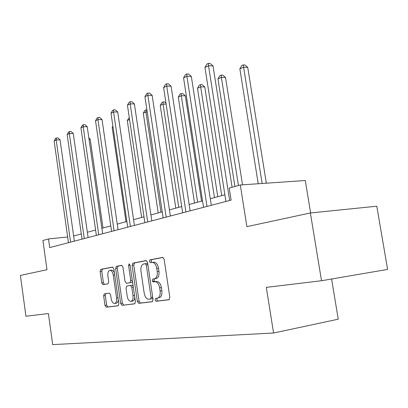 <?xml version="1.0" encoding="UTF-8"?>
<svg xmlns="http://www.w3.org/2000/svg" width="408" height="408" viewBox="0 0 408 408"><rect width="100%" height="100%" fill="white"/><g stroke="black" fill="none" stroke-linecap="round" stroke-linejoin="round"><path stroke-width="0.61" d="M157.452 298.146L155.652 298.375L155.055 299.926L156.096 301.283L168.963 299.752L169.85 297.478L164.133 259.274L162.624 257.392L149.95 259.845L149.354 261.446L150.363 262.737L152.056 262.421C154.372 262.451 155.938 264.445 156.754 268.398L157.223 271.529C157.59 275.619 156.657 278.052 154.418 278.817L152.801 279.072L152.199 280.653L153.235 281.974L154.851 281.724L153.928 280.398L154.535 278.822L152.801 279.072M157.162 298.187L156.784 299.645L157.825 300.997L169.254 299.635M163.006 257.433L151.684 259.626L151.082 261.222L151.802 262.466M104.331 293.837L103.627 295.871L104.999 305.434L106.253 307.209L118.152 305.796L118.881 303.731L113.827 268.826L112.552 267.087L100.822 269.356L100.123 271.427L101.771 282.928L103.01 284.656L107.993 283.846L108.712 281.77L107.88 275.986C107.595 272.819 108.253 270.948 109.864 270.366C111.522 270.412 112.654 271.968 113.261 275.028L116.576 297.942C116.861 301.068 116.219 302.904 114.643 303.46C112.934 303.399 111.767 301.803 111.149 298.671L110.604 294.882L109.324 293.112L104.326 293.837M157.366 298.161C159.569 297.412 160.487 295.02 160.12 290.986L159.65 287.839C158.809 283.81 157.208 281.77 154.851 281.724L156.585 281.469C158.947 281.515 160.548 283.55 161.389 287.574L161.854 290.71L160.12 290.986M310.371 212.966L376.793 206.219L387.6 269.413L321.519 280.73L310.371 212.966L246.891 226.644L240.302 184.982L229.23 188.098L231.117 200.109L49.705 247.605L48.501 238.925L42.937 240.485L46.976 269.714L20.4 275.436L25.934 316.236L48.399 313.538L52.683 344.617L273.574 333.02L338.247 319.194L331.597 279.006M321.519 280.73L266.312 287.365L273.574 333.02M137.363 301.461L138.771 303.343L152.194 301.747L153.056 299.538L147.563 262.421L146.13 260.584L132.875 263.15L132.075 265.363L137.363 301.461L139.067 301.186L140.469 303.062L152.5 301.634M134.635 303.838L122.017 305.337L120.692 303.506L115.617 268.484L116.367 266.348L121.64 265.327L122.956 267.092L125.047 281.464L126.398 283.264L129.994 282.693L130.784 280.531L128.571 265.414L129.142 263.874L130.086 265.124L135.436 301.701L134.686 303.827M310.621 212.94L305.286 180.514L240.302 184.982M67.651 236.987L48.501 238.925M224.874 194.764L210.288 198.742M202.536 200.853L189.164 204.5M181.708 206.535L169.422 209.885M162.236 211.844L150.929 214.929M143.999 216.821L133.574 219.662M126.873 221.488L117.249 224.114M110.772 225.879L101.873 228.307M95.599 230.02L87.358 232.264M81.279 233.922L73.634 236.008M159.1 297.881C161.308 297.131 162.226 294.744 161.854 290.71M153.719 262.206L153.791 262.196C156.106 262.227 157.677 264.216 158.493 268.158L158.962 271.284C159.329 275.375 158.391 277.802 156.152 278.567L154.535 278.822M146.492 260.63L134.579 262.93L133.778 265.139L139.067 301.186M150.491 299.013L151.088 297.468L146.283 264.981L145.284 263.695L143.616 264.012C141.474 264.817 140.587 267.209 140.954 271.182L144.192 293.148C144.988 297.075 146.528 299.1 148.813 299.222L152.225 298.733L152.816 297.896M150.521 299.008L152.225 298.733M147.808 264.083L147.007 263.471L145.319 263.69M134.921 303.725L122.017 305.337M121.972 265.373L118.039 266.133L117.29 268.265L122.364 303.236L123.69 305.062M128.071 283.025L131.687 282.448L132.462 281.382M127.225 296.417C127.877 299.64 129.107 301.283 130.922 301.339C132.6 300.757 133.289 298.86 132.993 295.642L131.774 287.309L130.397 285.478L126.801 286.034L126.026 288.17L127.225 296.417M130.922 301.339L132.61 301.068C133.875 300.747 134.599 299.457 134.778 297.197M133.141 286.008L132.09 285.228L130.397 285.478M114.643 303.46L116.306 303.195C117.412 302.925 118.085 301.793 118.31 299.804M114.398 272.763C113.618 270.938 112.659 270.065 111.527 270.147L109.864 270.366M112.873 267.133L102.469 269.142L101.771 271.213L103.418 282.693L104.479 284.417M105.881 293.612L105.269 295.616L106.641 305.169L107.896 306.944L118.397 305.694M266.337 183.192L247.722 67.361L243.505 67.187L239.853 68.86L258.228 183.748M262.15 183.478L243.219 64.903L244.902 64.974L247.722 67.361M239.853 68.86L241.755 65.576L243.219 64.903M232.116 187.287L213.022 65.923L208.524 65.739L229.663 200.491M204.954 67.478L206.912 64.082L208.34 63.383L208.524 65.739L204.954 67.478L225.925 201.47M208.34 63.383L210.135 63.459L213.022 65.923M242.525 184.829L225.522 77.474L221.365 77.347L217.954 78.912L234.911 186.497M238.451 185.502L221.365 77.347L221.151 75.108L222.819 75.164L225.522 77.474M217.954 78.912L219.79 75.74L221.151 75.108M221.743 195.616L204.765 86.935L200.665 86.843L197.472 88.312L214.465 197.605M217.78 196.697L200.665 86.843L200.522 84.65L202.159 84.691L204.765 86.935M197.472 88.312L199.242 85.241L200.522 84.65M211.308 205.3L191.321 76.408L186.895 76.271L207.019 206.423M183.564 77.887L185.451 74.618L186.782 73.965L186.895 76.271L183.564 77.887L203.536 207.33M186.782 73.965L188.552 74.021L191.321 76.408M190.133 210.839L171.074 86.19L166.719 86.093L185.91 211.946M163.608 87.608L165.429 84.446L166.673 83.834L166.719 86.093L163.608 87.608L182.656 212.798M166.673 83.834L168.412 83.88L171.074 86.19M201.547 201.124L185.314 95.798L181.269 95.742L178.276 97.119L194.529 203.041M197.635 202.19L181.269 95.742L181.183 93.595L182.799 93.621L185.314 95.798M178.276 97.119L179.989 94.146L181.183 93.595M178.74 207.346L163.057 104.101L160.242 105.392L175.817 208.141M166.122 104.117L163.057 104.101L163.027 101.99L164.618 102.005L165.98 103.193M160.242 105.392L161.899 102.515L163.027 101.99M160.971 212.191L145.931 111.96L143.279 113.174L158.222 212.94M147.232 111.96L145.931 111.96L145.947 109.895L146.921 109.895M143.279 113.174L144.886 110.384L145.947 109.895M170.35 216.021L152.133 95.339L147.849 95.283L166.189 217.112M144.937 96.701L146.696 93.641L147.859 93.07L147.849 95.283L144.937 96.701L163.144 217.908M147.859 93.07L149.573 93.095L152.133 95.339M151.817 220.871L134.38 103.918L130.167 103.892L147.716 221.947M127.439 105.223L129.137 102.26L130.228 101.725L130.167 103.892L127.439 105.223L144.865 222.691M154.438 281.79L154.362 281.438M130.228 101.725L131.911 101.74L134.38 103.918M134.421 225.425L117.708 111.976L113.567 111.976L130.387 226.481M110.996 113.225L112.644 110.359L113.669 109.854L113.567 111.976L110.996 113.225L127.709 227.185M113.669 109.854L115.326 109.854L117.708 111.976M129.55 119.473L127.286 120.513L141.647 217.459M127.286 120.513L129.275 117.606M118.065 229.709L102.015 119.554L97.946 119.585L114.097 230.75M95.528 120.758L97.119 117.978L98.088 117.499L97.946 119.585L95.528 120.758L111.573 231.407M98.088 117.499L99.715 117.494L102.015 119.554M113.026 127.056L112.185 127.444L126.001 221.728M112.185 127.444L112.899 126.194M102.653 233.743L87.225 126.699L83.222 126.75L98.746 234.763M80.937 127.862L82.482 125.159L83.4 124.71L83.222 126.75L80.937 127.862L96.37 235.385M83.4 124.71L84.997 124.695L87.225 126.699M88.113 237.548L73.256 133.452L69.319 133.523L84.267 238.558M67.162 134.569L68.661 131.942L69.528 131.519L69.319 133.523L67.162 134.569L82.023 239.144M69.528 131.519L71.099 131.493L73.256 133.452M103 228.001L90.178 139.148L89.026 139.174M88.847 137.94L90.178 139.148M74.363 241.148L60.047 139.832L56.171 139.924L70.579 242.138M54.131 140.918L55.59 138.363L56.406 137.96L56.171 139.924L54.131 140.918L68.457 242.694M56.406 137.96L57.956 137.929L60.047 139.832M157.825 300.997L156.096 301.283M161.389 287.574L159.65 287.839M156.152 278.567L154.418 278.817M158.962 271.284L157.223 271.529M158.493 268.158L156.754 268.398M151.684 259.626L149.95 259.845M133.778 265.139L132.075 265.363M134.579 262.93L132.875 263.15M140.469 303.062L138.771 303.343M152.714 297.208L151.088 297.468M147.91 264.767L146.283 264.981M122.364 303.236L120.692 303.506M117.29 268.265L115.617 268.484M118.039 266.133L116.367 266.348M128.087 283.019L126.398 283.264L128.087 283.019M131.687 282.448L129.994 282.693M132.309 280.311L130.784 280.531M130.096 265.215L128.571 265.414M134.518 295.402L132.993 295.642M133.299 287.079L131.774 287.309M118.009 297.718L116.576 297.942M114.699 274.829L113.261 275.028M103.418 282.693L101.771 282.928M101.771 271.213L100.123 271.427M102.469 269.142L100.822 269.356M107.896 306.944L106.253 307.209M106.641 305.169L104.999 305.434M105.269 295.616L103.627 295.871M152.419 281.367L154.142 281.102M153.791 262.196L152.056 262.421M147.007 263.471L145.284 263.695"/></g></svg>
